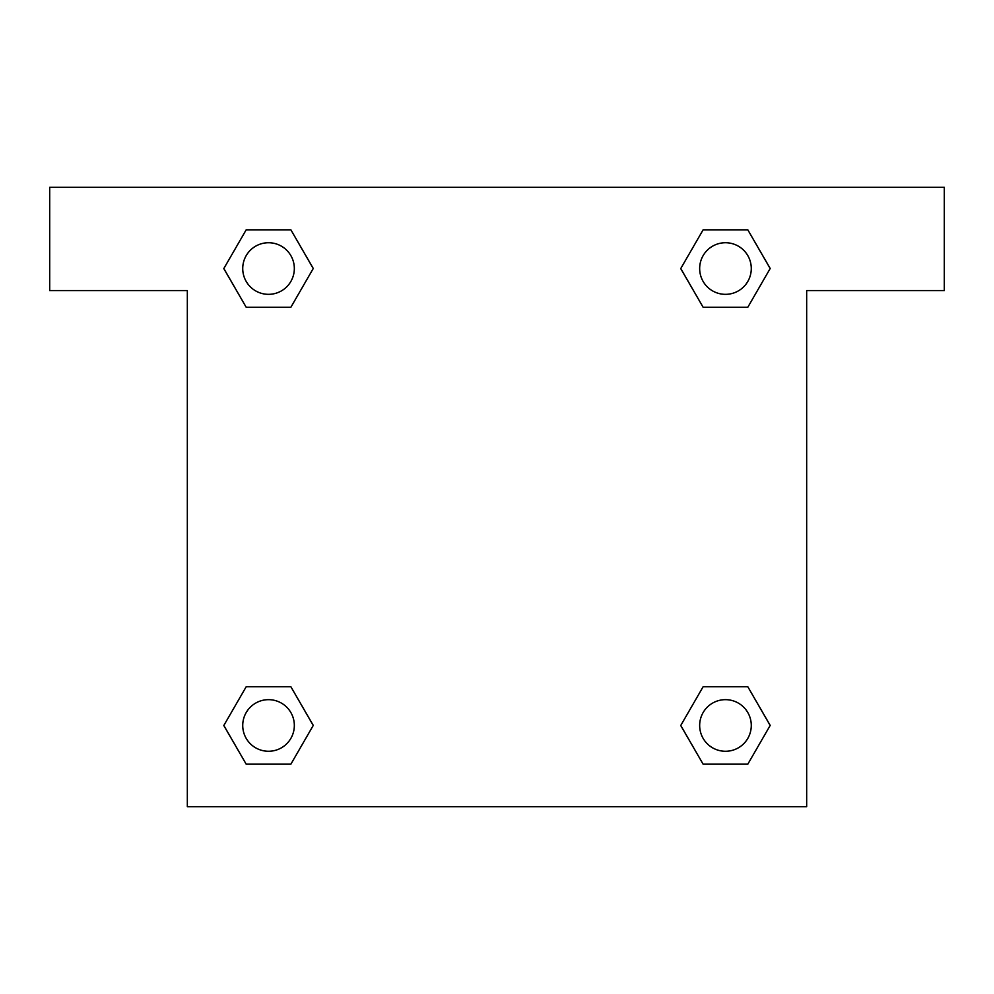 <?xml version="1.0" encoding="UTF-8"?>
<svg xmlns="http://www.w3.org/2000/svg" width="994" height="994" viewBox="0 0 994 994"><rect width="100%" height="100%" fill="white"/><g stroke="black" fill="none" stroke-linecap="round" stroke-linejoin="round"><path stroke-width="1.49" d="M719.544 307.245L747.811 307.245L703.118 307.245L680.766 268.529L703.118 229.825L747.811 229.825L770.164 268.529L747.811 307.245L703.118 307.245L719.544 307.245L703.118 307.245L680.716 268.566M246.189 307.245L290.882 307.245L246.189 307.245L223.836 268.529L246.189 229.825L290.882 229.825L313.234 268.529L290.882 307.245L246.189 307.245L223.787 268.566M274.456 686.755L246.189 686.755L290.882 686.755L313.234 725.471L290.882 764.175L246.189 764.175L223.836 725.471L246.189 686.755L290.882 686.755L274.456 686.755L290.882 686.755L313.284 725.434M747.811 686.755L703.118 686.755L747.811 686.755L770.164 725.471L747.811 764.175L703.118 764.175L680.766 725.471L703.118 686.755L747.811 686.755L770.213 725.434M944.3 187.332L49.7 187.332L49.7 290.559L187.332 290.559L187.332 806.668L806.668 806.668L806.668 290.559L944.3 290.559L944.3 187.332M290.882 229.825L246.189 229.825L290.882 229.825L313.284 268.504M246.189 764.175L290.882 764.175L246.189 764.175L223.787 725.496M703.118 764.175L747.811 764.175L703.118 764.175L680.716 725.496M747.811 229.825L703.118 229.825L747.811 229.825L770.213 268.504M751.278 725.471A25.807 25.807 0 0 0 712.561 703.118A25.807 25.807 0 0 0 712.561 747.811A25.807 25.807 0 0 0 751.278 725.471M294.336 725.471A25.807 25.807 0 0 0 255.632 703.118A25.807 25.807 0 0 0 255.632 747.811A25.807 25.807 0 0 0 294.336 725.471M751.278 268.529A25.807 25.807 0 0 0 712.561 246.189A25.807 25.807 0 0 0 712.561 290.882A25.807 25.807 0 0 0 751.278 268.529M294.336 268.529A25.807 25.807 0 0 0 255.632 246.189A25.807 25.807 0 0 0 255.632 290.882A25.807 25.807 0 0 0 294.336 268.529M703.118 686.755L719.544 686.755M290.882 307.245L274.456 307.245"/></g></svg>
